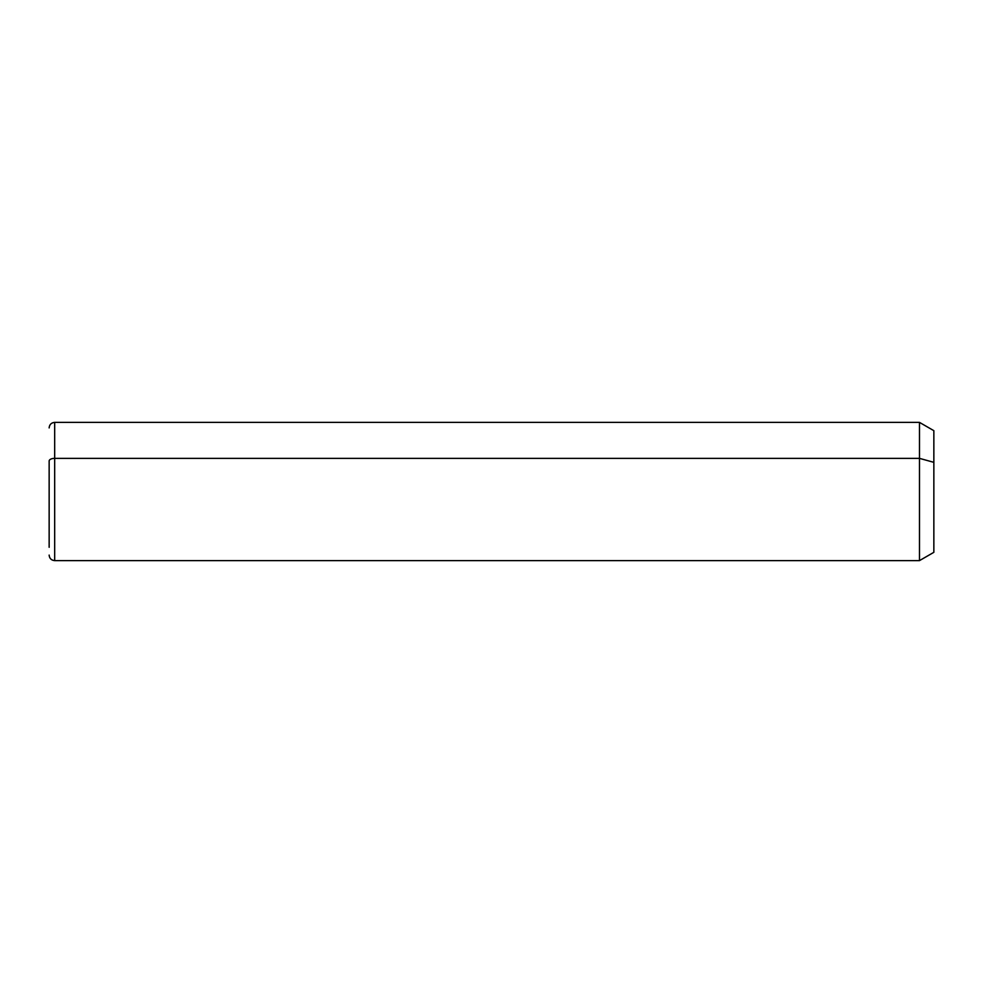 <?xml version="1.0" encoding="UTF-8"?>
<svg xmlns="http://www.w3.org/2000/svg" width="983" height="983" viewBox="0 0 983 983"><rect width="100%" height="100%" fill="white"/><g stroke="black" fill="none" stroke-linecap="round" stroke-linejoin="round"><path stroke-width="1.47" d="M49.15 427.912C49.482 424.558 51.325 422.715 54.679 422.383L919.486 422.383L933.85 430.677L933.85 462.342L919.486 458.361L933.85 462.342L933.85 552.323L919.486 560.617L919.486 422.383L919.486 560.617L54.679 560.617L54.679 458.361L919.486 458.361L54.679 458.361L54.679 422.383L54.679 458.361A5.529 2.654 180 0 0 49.15 461.015L49.15 547.298L49.15 461.015A5.529 2.654 0 0 1 54.679 458.361L54.679 560.617C51.325 560.285 49.482 558.442 49.15 555.088M933.85 520.658L933.85 462.342"/></g></svg>
